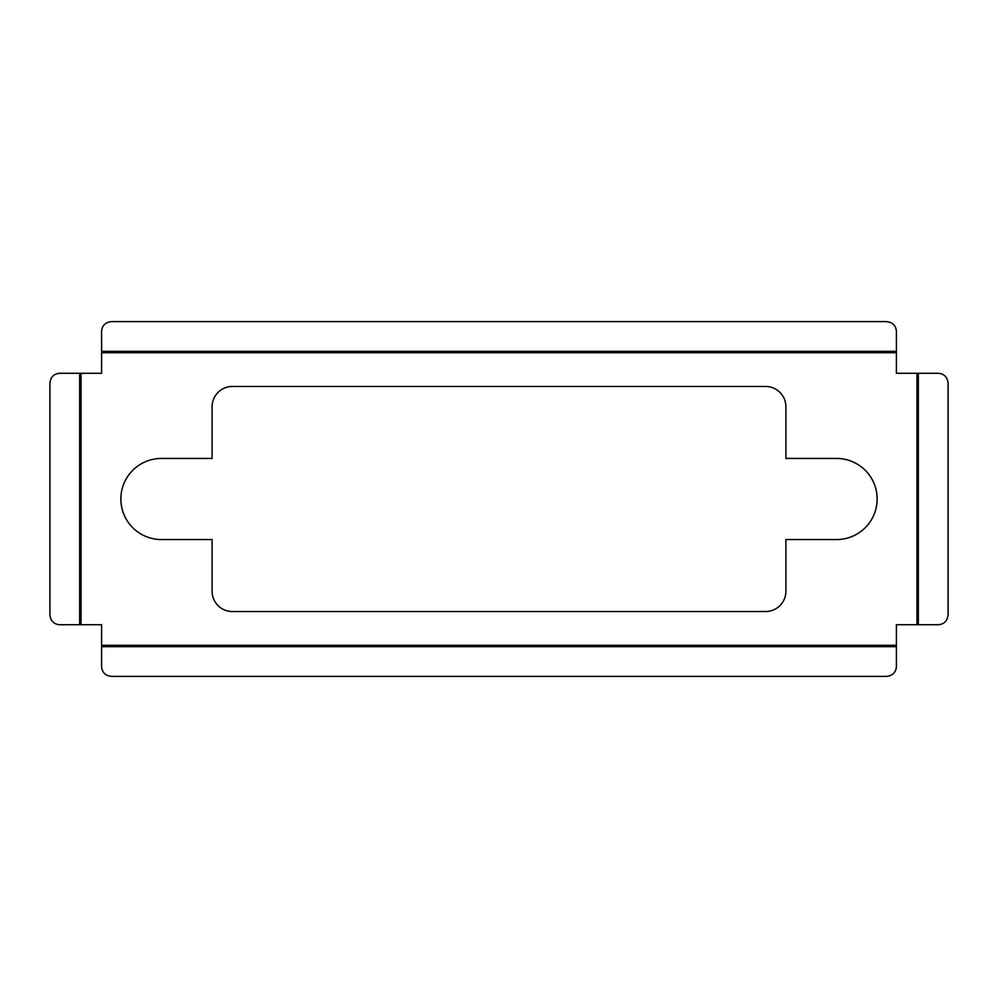 <?xml version="1.0" encoding="UTF-8"?>
<svg xmlns="http://www.w3.org/2000/svg" width="998" height="998" viewBox="0 0 998 998"><rect width="100%" height="100%" fill="white"/><g stroke="black" fill="none" stroke-linecap="round" stroke-linejoin="round"><path stroke-width="1.5" d="M79.653 624.711L79.653 373.289L59.443 373.289C53.655 373.901 50.474 377.281 49.9 383.432L49.9 614.568C50.474 620.719 53.655 624.099 59.443 624.711L101.596 624.711L101.596 666.876C102.22 672.652 105.588 675.833 111.739 676.407L886.261 676.407C892.412 675.833 895.78 672.652 896.404 666.876L896.404 645.294L101.596 645.294M79.653 373.289L101.596 373.289L101.596 352.706L896.404 352.706L896.404 373.289L916.975 373.289L916.975 624.711L938.557 624.711C944.345 624.099 947.526 620.719 948.1 614.568L948.1 383.432C947.526 377.281 944.345 373.901 938.557 373.289L916.975 373.289M101.596 352.706L101.596 331.124C102.22 325.348 105.588 322.167 111.739 321.593L886.261 321.593C892.412 322.167 895.78 325.348 896.404 331.124L896.404 352.706M785.9 458.444L785.9 406.747A20.272 20.272 0 0 0 765.616 386.476L232.384 386.476A20.272 20.272 0 0 0 212.1 406.747L212.1 458.444L161.414 458.444A40.556 40.556 0 0 0 120.858 499A40.556 40.556 0 0 0 161.414 539.556L212.1 539.556L212.1 591.253A20.272 20.272 0 0 0 232.384 611.524L765.616 611.524A20.272 20.272 0 0 0 785.9 591.253L785.9 539.556L836.586 539.556A40.556 40.556 0 0 0 877.142 499A40.556 40.556 0 0 0 836.586 458.444L785.9 458.444M916.975 624.711L896.404 624.711L896.404 645.294M81.025 624.711L81.025 373.289M101.596 351.333L896.404 351.333M918.347 373.289L918.347 624.711M896.404 646.667L101.596 646.667"/></g></svg>
